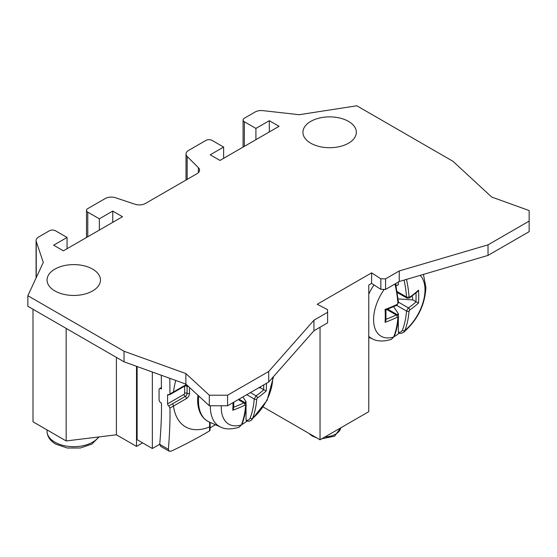 <?xml version="1.0" encoding="UTF-8"?>
<svg xmlns="http://www.w3.org/2000/svg" width="557" height="557" viewBox="0 0 557 557"><rect width="100%" height="100%" fill="white"/><g stroke="black" fill="none" stroke-linecap="round" stroke-linejoin="round"><path stroke-width="0.84" d="M232.979 402.655A100.643 58.109 60 0 1 232.986 403.929A100.643 58.109 60 0 1 232.763 410.237A103.087 59.515 -0 0 0 244.983 405.134L245.602 405.489A103.087 59.515 60 0 1 241.411 424.887L238.981 427.33C231.113 429.524 225 429.433 220.642 427.059A43.014 24.835 -60 0 1 210.365 406.673A43.014 24.835 -60 0 1 210.372 405.768M232.763 410.237L233.655 408.26L233.794 402.182M260.314 386.871L260.558 387.874L258.81 387.742M242.873 396.939L246.041 401.653A18.666 10.778 120 0 1 244.983 402.627M263.753 384.887A98.965 57.141 60 0 1 263.628 389.642L260.558 387.874M263.628 389.642L263.83 389.74A101.367 58.527 180 0 1 256.06 395.825A1.72 1.079 55.6 0 1 257.369 397.977A103.087 59.515 -0 0 0 266.218 390.923L263.83 389.74M266.218 390.923A100.643 58.109 -120 0 0 266.441 384.615A100.643 58.109 -120 0 0 266.434 383.341M256.749 399.049A1.72 1.079 4.4 0 1 254.229 398.986A101.367 58.527 60 0 1 250.107 418.063C249.348 419.832 247.99 420.514 246.041 420.11L246.542 420.995C248.304 420.995 247.691 422.143 251.298 420.257L252.558 418.446A103.087 59.515 -120 0 0 256.749 399.049L257.369 397.977M246.974 421.113A42.792 24.703 -60 0 1 241.856 424.58M246.041 420.11L246.041 406.519M246.041 403.728L246.041 401.653M159.748 444.235L152.346 448.503L152.346 372.02M152.346 448.503L137.119 439.71L137.119 366.527M142.599 442.878L136.507 446.394L116.406 434.787L66.165 440.949L33.002 421.802L33.002 309.246M136.507 366.304L136.507 446.394M320.038 327.244L320.038 439.8L368.776 411.665L368.776 285.038L371.61 283.402L380.835 289.334L385.576 289.41L385.576 278.862L380.835 278.785L371.61 272.853L317.212 304.261L327.488 309.588L327.613 312.317L313.946 320.212L268.711 371.47L227.59 395.212L209.314 395.212L185.885 373.566L124.03 351.251L27.85 295.725L43.3 262.438L36.24 241.473A8.613 4.971 180 0 1 36.08 240.527A8.613 4.971 180 0 1 38.607 237.01L49.392 230.779A4.31 2.486 180 0 1 55.484 230.779L67.056 237.463L67.056 248.721M99.348 230.076L99.348 218.824L112.751 211.082L122.498 216.715L63.401 250.831L53.653 245.198L67.056 237.463M112.751 211.082L112.751 222.34M99.348 218.824L87.769 212.14A4.31 2.486 180 0 1 86.509 210.379A4.31 2.486 180 0 1 87.769 208.624L105.203 198.557A8.613 4.971 180 0 1 115.598 197.77L135.052 204.252A8.613 4.971 0 0 0 145.447 203.458L197.018 173.687A8.613 4.971 0 0 0 199.545 170.17A8.613 4.971 0 0 0 198.389 167.678L187.159 156.454A8.613 4.971 180 0 1 186.01 153.969A8.613 4.971 180 0 1 188.531 150.446L205.958 140.385A4.31 2.486 180 0 1 212.05 140.385L223.629 147.069L223.629 158.327M243.082 147.097L243.082 119.985A4.31 2.486 180 0 0 244.342 121.746L255.914 128.43L269.316 120.688L279.064 126.321L219.973 160.437L210.226 154.804L223.629 147.069M243.082 119.985A4.31 2.486 180 0 1 244.342 118.23L255.127 111.999A8.613 4.971 180 0 1 262.862 110.634L299.172 114.707L356.828 105.788L453.008 161.321L491.657 197.032L529.15 210.553L529.15 221.108L488.029 244.85L399.237 270.967L399.237 281.522L488.029 255.398L529.15 231.663L529.15 221.108M385.576 278.862L399.237 270.967M310.743 143.198A26.708 15.422 0 0 0 339.394 146.651A26.708 15.422 0 0 0 356.32 132.865A26.708 15.422 0 0 0 348.515 121.391A26.708 15.422 0 0 0 318.952 118.161A26.708 15.422 0 0 0 302.938 132.865A26.708 15.422 0 0 0 310.743 143.198M54.871 290.928A26.708 15.422 0 0 0 83.522 294.375A26.708 15.422 0 0 0 100.448 280.596A26.708 15.422 0 0 0 92.643 269.122A26.708 15.422 0 0 0 63.08 265.891A26.708 15.422 0 0 0 47.066 280.596A26.708 15.422 0 0 0 54.871 290.928M380.835 289.334L380.835 278.785M385.576 289.41L399.237 281.522M124.03 351.251L124.03 361.806L27.85 306.273L27.85 295.725M124.03 361.806L185.885 384.121L209.314 405.768L227.59 405.768L227.59 395.212M268.711 371.47L268.711 382.025L227.59 405.768M268.711 382.025L313.946 330.761L327.613 322.872L327.613 312.317M488.029 244.85L488.029 255.398M255.914 128.43L255.914 139.682M269.316 120.688L269.316 131.946M116.406 357.406L116.406 434.787M66.165 328.393L66.165 440.949M185.885 373.566L185.885 384.121M209.314 405.768L209.314 395.212M313.946 320.212L313.946 330.761M371.61 272.853L371.61 283.402M263.203 406.986L320.038 439.8M399.278 333.177A42.792 24.703 -60 0 1 394.161 336.651M368.776 336.324A43.014 24.835 -60 0 0 372.946 339.129C377.778 341.525 383.891 341.615 391.286 339.394L393.715 336.957A103.087 59.515 60 0 0 397.9 317.56L397.287 317.198A103.087 59.515 -0 0 1 385.068 322.308L385.959 320.324L385.959 309.866L396.932 305.222A1.72 0.905 -115.9 0 0 397.28 304.324A103.087 59.515 180 0 1 385.068 309.434A100.643 58.109 60 0 1 385.291 315.993A100.643 58.109 60 0 1 385.068 322.308M420.138 275.374A36.344 20.985 -60 0 1 424.991 289.925A36.344 20.985 120 0 1 404.862 330.517A103.087 59.515 -120 0 0 409.054 311.119L409.673 310.047A103.087 59.515 -0 0 0 418.523 302.994L416.135 301.81A101.367 58.527 180 0 1 408.358 307.889L406.533 311.057A101.367 58.527 60 0 1 402.412 330.134A1.72 1.274 21.2 0 0 404.862 330.517L403.602 332.327C401.506 333.476 399.919 333.727 398.847 333.065L398.346 332.181L398.346 318.59M397.287 314.698A18.666 10.778 120 0 0 398.346 313.723L393.681 306.74M398.346 315.798L398.346 313.723M394.955 283.993A103.087 59.515 60 0 1 397.9 303.252L397.28 304.324M418.523 302.994A100.643 58.109 -120 0 0 418.746 296.679A100.643 58.109 -120 0 0 418.523 290.113A103.087 59.515 180 0 1 409.673 297.166L409.054 296.811A103.087 59.515 -120 0 0 406.513 279.377M398.192 298.921L412.862 299.938L412.138 296.052M415.982 292.975A98.965 57.141 60 0 1 415.933 301.713L412.862 299.938M385.068 309.434L385.646 309.567M396.083 285.616L398.346 284.871L398.346 282.037M398.346 284.871A18.666 10.778 120 0 0 397.19 285.149A18.666 10.778 120 0 0 396.069 285.546M404.09 280.094A101.367 58.527 60 0 1 406.533 296.985L407.09 298.183L409.332 298.058A1.72 1.079 -124.4 0 0 409.332 298.058A1.72 1.079 -124.4 0 0 409.673 297.166M418.523 290.113L417.618 291.534L409.332 298.058M398.506 316.808A1.72 1.079 -175.6 0 1 398.506 316.815C398.812 316.543 398.471 315.875 397.489 314.809L396.173 314.928A101.367 58.527 180 0 1 386.015 319.272M161.433 388.389L160.876 388.709A2.583 1.49 60 0 0 159.587 388.577A2.583 1.49 60 0 0 159.051 389.761L159.051 399.613A2.583 1.49 60 0 0 160.876 402.774L161.433 403.101C161.697 413.879 161.133 427.623 159.734 444.326L160.472 446.206L169.133 451.212L168.388 449.318C169.655 433.611 170.184 419.846 169.969 408.03L173.499 406.039A60.309 34.819 -60 0 0 209.613 426.892L209.564 430.888C198.995 437.21 186.289 443.943 171.431 451.079L169.133 451.212M160.876 388.709L161.433 389.03L161.307 375.251M175.761 380.466A60.309 34.819 -60 0 0 173.499 391.975L169.969 393.952L169.808 378.321M169.969 393.952L169.6 394.753L168.792 394.683A1.72 0.996 -120 0 0 167.935 394.6A1.72 0.996 -120 0 0 167.58 395.393L167.58 403.832A1.72 0.996 -120 0 0 168.75 405.914L169.969 408.03M209.564 430.888L210.073 430.171M210.114 427.818L215.427 424.747M172.28 403.929L185.244 396.445A1.72 0.996 -120 0 1 186.463 398.554L173.499 406.039A1.72 0.996 60 0 0 172.28 403.929L168.75 405.914M209.613 422.178L209.613 427.699M250.107 418.063A1.72 1.274 21.2 0 0 252.558 418.446A36.344 20.985 -60 0 0 272.686 377.855A36.344 20.985 120 0 0 272.686 377.521M221.331 405.768A36.344 20.985 120 0 0 221.282 407.536A36.344 20.985 -60 0 0 241.411 424.887A1.72 1.274 -158.8 0 0 241.968 424.316L239.085 427.289M233.71 407.209A101.367 58.527 180 0 0 243.875 402.857A1.72 0.905 64.1 0 1 244.983 405.134M241.968 424.316C244.231 418.474 245.644 411.95 246.201 404.751L245.184 402.739L243.875 402.857L238.25 399.613M250.434 392.574L256.06 395.825L254.229 398.986L246.779 394.683M246.201 404.751A1.72 1.079 -175.6 0 1 245.602 405.489M198.779 396.034A44.358 25.615 120 0 0 198.508 400.929A44.358 25.615 120 0 0 209.112 421.955C201.571 418.258 197.728 410.871 197.589 399.787L197.832 395.157M87.769 212.14L87.769 236.76M244.342 121.746L244.342 146.366M187.159 156.454L187.159 179.375M198.389 172.656L198.389 167.678M36.24 241.473L36.24 277.644M324.961 436.96A17.232 9.949 0 0 0 340.71 427.867M99.069 436.911L91.856 444.082L80.368 447.995L67.286 448.016L55.77 444.145C50.165 440.866 47.261 436.57 47.053 431.271A26.708 15.422 0 0 0 54.871 442.174A26.708 15.422 0 0 0 55.54 442.543A26.708 15.422 0 0 0 98.575 436.973M368.776 294.096A43.014 24.835 -60 0 1 373.956 284.912M384.239 289.389A36.344 20.985 -60 0 0 373.587 319.6A36.344 20.985 120 0 0 393.715 336.957A1.72 1.274 -158.8 0 0 394.272 336.386C396.535 330.545 397.949 324.021 398.506 316.815A1.72 1.079 -175.6 0 1 397.9 317.56M402.412 330.134C401.653 331.895 400.295 332.578 398.346 332.181M397.211 291.603L406.533 296.985A1.72 0.905 -4.1 0 0 409.054 296.811M398.485 302.186L408.358 307.889A1.72 1.079 55.6 0 1 409.673 310.047M409.054 311.119A1.72 1.079 4.4 0 1 406.533 311.057L396.654 305.354M397.28 317.198A1.72 0.905 64.1 0 0 396.173 314.928L386.857 309.546M396.932 305.222L398.506 302.493A1.72 0.905 175.9 0 1 397.9 303.252M159.734 444.326L168.388 449.318M167.58 403.832L184.026 394.335A1.72 0.996 60 0 0 185.244 396.445A2.583 1.49 -60 0 0 187.075 393.277L187.075 386.245A1.72 0.996 -0 0 0 184.639 386.245A0.863 0.494 -60 0 0 184.632 386.133M186.463 398.554A4.31 2.486 120 0 0 189.512 393.277L189.512 387.47M169.593 394.753L173.143 392.762A1.72 0.996 60 0 0 173.499 391.975L186.351 384.553M173.143 392.762L186.108 385.277A1.72 0.996 -120 0 0 186.456 384.65M186.588 385.096A2.583 1.49 -60 0 1 187.075 386.245A1.72 0.996 180 0 0 188.489 386.53M184.026 394.335A0.863 0.494 -60 0 0 184.639 393.277A1.72 0.996 180 0 1 187.075 393.277A1.72 0.996 0 0 0 189.512 393.277M168.799 394.683L167.58 395.393M184.639 393.277L184.639 386.245M209.613 426.892A1.72 0.996 -0 0 0 210.121 426.189L210.121 422.401M273.598 376.483L267.102 400.316L251.367 420.208M239.002 399.174L245.164 402.732M220.642 427.059L209.112 421.955M86.509 237.491L86.509 210.379M186.01 180.043L186.01 153.969M36.08 277.985L36.08 240.527M316.794 437.92L312.247 436.054L308.836 433.332M340.731 427.853L334.611 436.18L321.842 438.763M47.053 429.913L47.053 431.271M372.946 339.129L368.776 337.284M423.417 274.406L425.917 287.461C425.005 305.02 417.59 319.962 403.665 332.271M398.506 302.493L395.637 283.604M397.364 292.571L407.07 298.169M387.769 309.198L397.468 314.796M391.39 339.359L394.272 336.386M186.108 385.277L186.539 385.061M210.073 430.206L210.121 426.189M159.587 388.577L161.426 387.519"/></g></svg>
